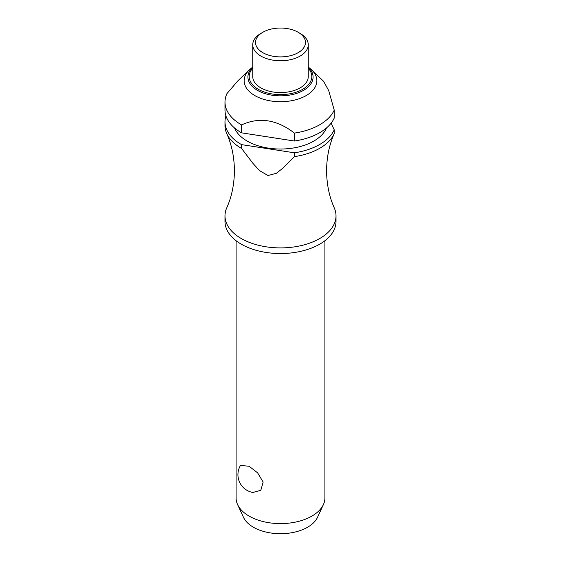 <?xml version="1.0" encoding="UTF-8"?>
<svg xmlns="http://www.w3.org/2000/svg" width="561" height="561" viewBox="0 0 561 561"><rect width="100%" height="100%" fill="white"/><g stroke="black" fill="none" stroke-linecap="round" stroke-linejoin="round"><path stroke-width="0.84" d="M334.118 133.911L334.16 133.827C329.258 144.815 326.726 157.115 326.572 170.733C326.733 184.471 329.3 196.848 334.265 207.886A55.511 32.047 180 0 1 336.011 215.859A55.511 32.047 180 0 1 301.741 245.466A55.511 32.047 180 0 1 241.251 238.516A55.511 32.047 180 0 1 224.989 215.859A55.511 32.047 180 0 1 226.735 207.886C231.7 196.848 234.267 184.471 234.428 170.733C234.267 157.003 231.7 144.619 226.735 133.588A55.511 32.047 0 0 0 241.251 148.272A55.511 32.047 0 0 0 241.567 148.455L241.567 144.626L294.434 152.809L294.434 156.638L282.975 168.083L276.475 173.237L268.004 175.537L259.526 170.614L253.025 163.454L241.567 148.455M236.09 240.725L236.09 497.965A44.41 25.638 0 0 0 237.591 504.563A44.41 25.638 0 0 0 249.098 516.092A44.41 25.638 0 0 0 292.029 522.726A44.41 25.638 0 0 0 323.409 504.563A44.41 25.638 0 0 0 324.91 497.965L324.91 240.725M240.466 465.469L249.098 466.24L257.618 472.846L263.165 482.095L260.83 490.258L252.913 492.467A18.043 18.043 0 0 1 240.466 465.469M336.011 215.859L336.011 221.497A55.511 32.047 180 0 1 301.741 251.104A55.511 32.047 180 0 1 241.251 244.161A55.511 32.047 180 0 1 224.989 221.497L224.989 215.859M326.446 127.985A47.18 27.244 180 0 1 293.445 147.985A47.18 27.244 180 0 1 247.135 141.049A47.18 27.244 180 0 1 234.554 127.985M308.255 67.082L309.805 68.302A36.36 20.988 180 0 1 311.6 69.852A36.36 20.988 180 0 1 302.933 97.242A36.36 20.988 180 0 1 254.792 95.566A36.36 20.988 180 0 1 249.4 69.852A36.36 20.988 180 0 1 251.195 68.302L252.745 67.082M249.4 69.852L237.962 80.756L227.002 93.526A55.511 32.047 180 0 0 224.989 102.074L224.989 110.005A55.511 32.047 180 0 0 241.251 132.662A55.511 32.047 180 0 0 241.567 132.845L241.567 124.914C259.189 116.807 276.811 119.528 294.434 133.09L294.434 141.021L241.567 132.845M241.567 124.914A55.511 32.047 180 0 1 241.251 124.731A55.511 32.047 180 0 1 224.989 102.074M300.128 33.408L298.164 32.272L300.128 33.408A27.755 16.024 180 0 1 308.255 44.74A27.755 16.024 180 0 1 291.124 59.543A27.755 16.024 180 0 1 260.872 56.065A27.755 16.024 180 0 1 252.745 44.74A27.755 16.024 180 0 1 260.872 33.408L262.836 32.272A24.979 14.425 180 0 1 298.164 32.272L298.164 32.272A24.979 14.425 180 0 1 298.164 52.671A24.979 14.425 180 0 1 262.836 52.671A24.979 14.425 180 0 1 262.836 32.272M308.255 44.74L308.255 76.555A27.755 16.024 180 0 1 291.124 91.359A27.755 16.024 180 0 1 260.872 87.888A27.755 16.024 180 0 1 252.745 76.555L252.745 44.74M241.567 144.626A55.511 32.047 180 0 1 241.251 144.45A55.511 32.047 180 0 1 224.989 121.786A55.511 32.047 180 0 1 225.936 115.896M224.989 121.786L224.989 125.615A55.511 32.047 0 0 0 226.735 133.588M323.409 504.563L317.554 517.263A38.344 22.138 180 0 1 290.451 532.943A38.344 22.138 180 0 1 253.383 527.221A38.344 22.138 180 0 1 243.446 517.263L237.591 504.563M294.434 156.638A55.511 32.047 0 0 0 334.23 133.658L334.23 129.836L331.123 123.147M294.434 141.021A55.511 32.047 180 0 0 334.23 118.048L334.23 110.117L328.669 90.489L323.515 81.212L311.6 69.852M334.23 129.836A55.511 32.047 180 0 1 294.434 152.809M334.23 110.117A55.511 32.047 180 0 1 294.434 133.09M308.255 67.187A32.58 18.815 180 0 1 303.543 90.342A32.58 18.815 180 0 1 257.457 90.342A32.58 18.815 180 0 1 252.745 67.187M252.745 68.19A31.304 18.071 0 0 0 258.362 89.332A31.304 18.071 0 0 0 302.638 89.332A31.304 18.071 0 0 0 308.255 68.19"/></g></svg>
